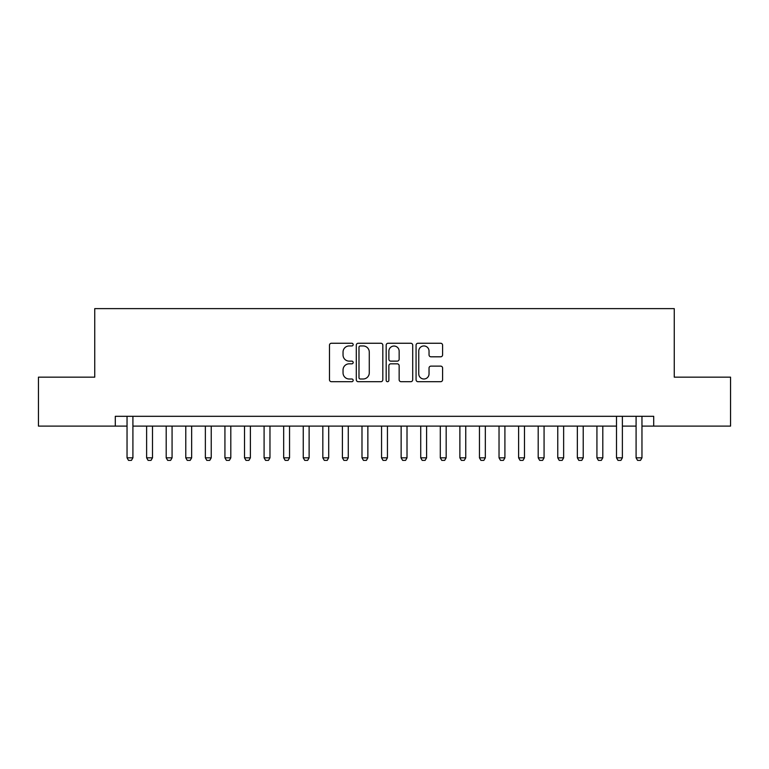 <?xml version="1.0" encoding="UTF-8"?>
<svg xmlns="http://www.w3.org/2000/svg" width="769" height="769" viewBox="0 0 769 769"><rect width="100%" height="100%" fill="white"/><g stroke="black" fill="none" stroke-linecap="round" stroke-linejoin="round"><path stroke-width="1.15" d="M353.173 344.599A1.346 1.346 0 0 0 351.827 343.253L331.41 343.253A1.923 1.923 0 0 0 329.488 345.175L329.488 379.771A1.923 1.923 0 0 0 331.41 381.693L351.827 381.693A1.346 1.346 0 0 0 353.173 380.347A1.346 1.346 0 0 0 351.827 379.002L349.184 379.002A6.152 6.152 0 0 1 343.041 372.85L343.041 369.966A6.152 6.152 0 0 1 349.184 363.824L351.827 363.824A1.346 1.346 0 0 0 353.173 362.478A1.346 1.346 0 0 0 351.827 361.132L349.184 361.132A6.152 6.152 0 0 1 343.041 354.98L343.041 352.096A6.152 6.152 0 0 1 349.184 345.944L351.827 345.944A1.346 1.346 0 0 0 353.173 344.599M440.666 356.806A1.923 1.923 0 0 0 442.588 354.884L442.588 345.175A1.923 1.923 0 0 0 440.666 343.253L417.99 343.253A1.923 1.923 0 0 0 416.067 345.175L416.067 379.771A1.923 1.923 0 0 0 417.99 381.693L440.666 381.693A1.923 1.923 0 0 0 442.588 379.771L442.588 368.043A1.923 1.923 0 0 0 440.666 366.121L430.957 366.121A1.923 1.923 0 0 0 429.035 368.043L429.035 373.859A5.143 5.143 0 0 1 423.892 379.002A5.143 5.143 0 0 1 418.759 373.859L418.759 351.087A5.143 5.143 0 0 1 423.892 345.944A5.143 5.143 0 0 1 429.035 351.087L429.035 354.884A1.923 1.923 0 0 0 430.957 356.806L440.666 356.806M115.292 426.103L38.45 426.103L38.45 377.156L94.741 377.156L94.741 308.629L674.259 308.629L674.259 377.156L730.55 377.156L730.55 426.103L653.708 426.103L653.708 416.317L115.292 416.317L115.292 426.103L127.039 426.103M382.818 345.175A1.923 1.923 0 0 0 380.895 343.253L358.219 343.253A1.923 1.923 0 0 0 356.297 345.175L356.297 379.771A1.923 1.923 0 0 0 358.219 381.693L380.895 381.693A1.923 1.923 0 0 0 382.818 379.771L382.818 345.175M388.105 343.253L410.781 343.253A1.923 1.923 0 0 1 412.703 345.175L412.703 379.771A1.923 1.923 0 0 1 410.781 381.693L401.072 381.693A1.923 1.923 0 0 1 399.149 379.771L399.149 365.736A1.923 1.923 0 0 0 397.227 363.824L390.796 363.824A1.923 1.923 0 0 0 388.874 365.736L388.874 380.347A1.346 1.346 0 0 1 387.528 381.693A1.346 1.346 0 0 1 386.182 380.347L386.182 345.175A1.923 1.923 0 0 1 388.105 343.253M132.912 426.103L616.507 426.103M622.381 426.103L636.088 426.103M641.961 426.103L653.708 426.103M360.334 345.944A1.346 1.346 0 0 0 358.988 347.29L358.988 377.656A1.346 1.346 0 0 0 360.334 379.002L363.122 379.002A6.152 6.152 0 0 0 369.274 372.85L369.274 352.096A6.152 6.152 0 0 0 363.122 345.944L360.334 345.944M399.149 351.183A5.143 5.143 0 0 0 394.016 346.04A5.143 5.143 0 0 0 388.874 351.183L388.874 359.21A1.923 1.923 0 0 0 390.796 361.132L397.227 361.132A1.923 1.923 0 0 0 399.149 359.21L399.149 351.183M132.912 416.317L132.912 457.824L131.451 460.371L128.51 460.371L127.039 457.824L127.039 416.317M127.039 457.824L132.912 457.824M146.619 426.103L146.619 457.824L152.493 457.824L152.493 426.103M152.493 457.824L151.022 460.371L148.09 460.371L146.619 457.824M166.2 426.103L166.2 457.824L172.073 457.824L172.073 426.103M172.073 457.824L170.603 460.371L167.671 460.371L166.2 457.824M185.781 426.103L185.781 457.824L191.654 457.824L191.654 426.103M191.654 457.824L190.183 460.371L187.242 460.371L185.781 457.824M205.361 426.103L205.361 457.824L211.235 457.824L211.235 426.103M211.235 457.824L209.764 460.371L206.823 460.371L205.361 457.824M224.933 426.103L224.933 457.824L230.806 457.824L230.806 426.103M230.806 457.824L229.345 460.371L226.403 460.371L224.933 457.824M244.513 426.103L244.513 457.824L250.386 457.824L250.386 426.103M250.386 457.824L248.916 460.371L245.984 460.371L244.513 457.824M264.094 426.103L264.094 457.824L269.967 457.824L269.967 426.103M269.967 457.824L268.496 460.371L265.565 460.371L264.094 457.824M283.674 426.103L283.674 457.824L289.548 457.824L289.548 426.103M289.548 457.824L288.077 460.371L285.136 460.371L283.674 457.824M303.246 426.103L303.246 457.824L309.119 457.824L309.119 426.103M309.119 457.824L307.658 460.371L304.716 460.371L303.246 457.824M322.826 426.103L322.826 457.824L328.699 457.824L328.699 426.103M328.699 457.824L327.229 460.371L324.297 460.371L322.826 457.824M342.407 426.103L342.407 457.824L348.28 457.824L348.28 426.103M348.28 457.824L346.809 460.371L343.878 460.371L342.407 457.824M361.988 426.103L361.988 457.824L367.861 457.824L367.861 426.103M367.861 457.824L366.39 460.371L363.449 460.371L361.988 457.824M381.559 426.103L381.559 457.824L387.441 457.824L387.441 426.103M387.441 457.824L385.971 460.371L383.029 460.371L381.559 457.824M401.139 426.103L401.139 457.824L407.012 457.824L407.012 426.103M407.012 457.824L405.551 460.371L402.61 460.371L401.139 457.824M420.72 426.103L420.72 457.824L426.593 457.824L426.593 426.103M426.593 457.824L425.122 460.371L422.191 460.371L420.72 457.824M440.301 426.103L440.301 457.824L446.174 457.824L446.174 426.103M446.174 457.824L444.703 460.371L441.771 460.371L440.301 457.824M459.881 426.103L459.881 457.824L465.754 457.824L465.754 426.103M465.754 457.824L464.284 460.371L461.342 460.371L459.881 457.824M479.452 426.103L479.452 457.824L485.326 457.824L485.326 426.103M485.326 457.824L483.864 460.371L480.923 460.371L479.452 457.824M499.033 426.103L499.033 457.824L504.906 457.824L504.906 426.103M504.906 457.824L503.435 460.371L500.504 460.371L499.033 457.824M518.614 426.103L518.614 457.824L524.487 457.824L524.487 426.103M524.487 457.824L523.016 460.371L520.084 460.371L518.614 457.824M538.194 426.103L538.194 457.824L544.067 457.824L544.067 426.103M544.067 457.824L542.597 460.371L539.655 460.371L538.194 457.824M557.765 426.103L557.765 457.824L563.639 457.824L563.639 426.103M563.639 457.824L562.177 460.371L559.236 460.371L557.765 457.824M577.346 426.103L577.346 457.824L583.219 457.824L583.219 426.103M583.219 457.824L581.758 460.371L578.817 460.371L577.346 457.824M596.927 426.103L596.927 457.824L602.8 457.824L602.8 426.103M602.8 457.824L601.329 460.371L598.397 460.371L596.927 457.824M622.381 416.317L622.381 457.824L620.91 460.371L617.978 460.371L616.507 457.824L616.507 416.317M616.507 457.824L622.381 457.824M641.961 416.317L641.961 457.824L640.49 460.371L637.549 460.371L636.088 457.824L636.088 416.317M636.088 457.824L641.961 457.824"/></g></svg>
